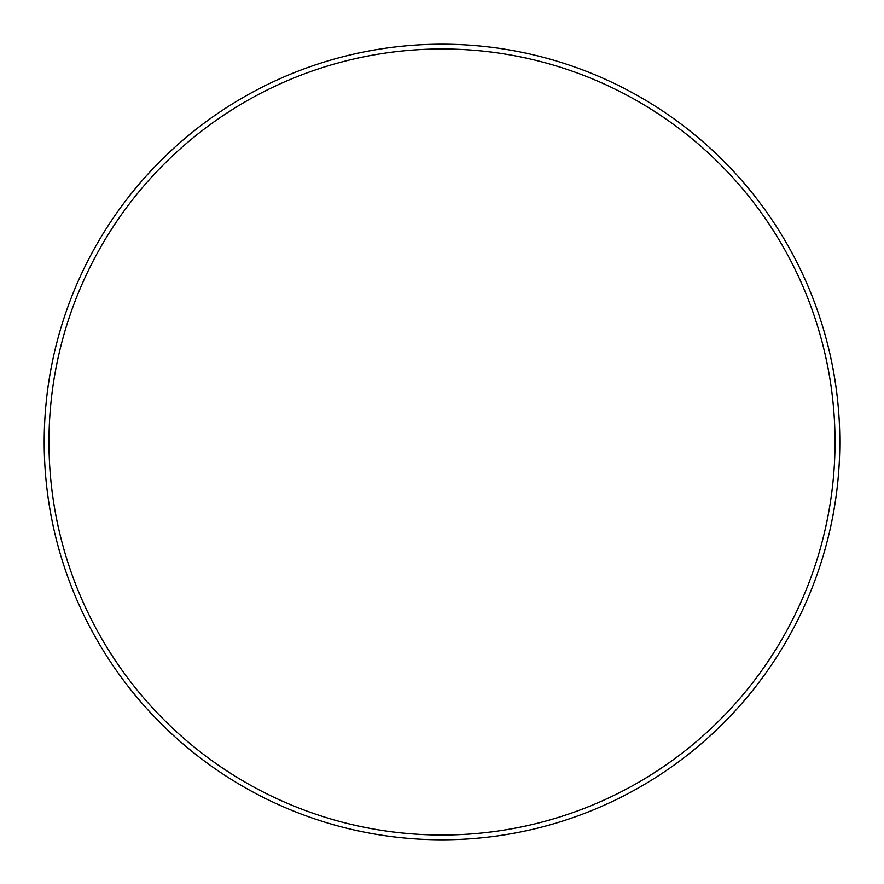 <?xml version="1.0" encoding="UTF-8"?>
<svg xmlns="http://www.w3.org/2000/svg" width="884" height="884" viewBox="0 0 884 884"><rect width="100%" height="100%" fill="white"/><g stroke="black" fill="none" stroke-linecap="round" stroke-linejoin="round"><path stroke-width="0.66" stroke-dasharray="4.42 3.31" d="M48.974 442A393.026 393.026 0 0 1 442 48.974A393.026 393.026 0 0 1 835.026 442A393.026 393.026 0 0 1 442 835.026A393.026 393.026 0 0 1 48.974 442M839.8 442A397.8 397.8 0 0 0 442 44.2A397.8 397.8 0 0 0 44.2 442A397.8 397.8 0 0 0 442 839.8A397.8 397.8 0 0 0 839.8 442"/><path stroke-width="1.33" d="M835.026 442A393.026 393.026 0 0 0 442 48.974A393.026 393.026 0 0 0 48.974 442A393.026 393.026 0 0 0 442 835.026A393.026 393.026 0 0 0 835.026 442M44.2 442A397.8 397.8 0 0 1 442 44.2A397.8 397.8 0 0 1 839.8 442A397.8 397.8 0 0 1 442 839.8A397.8 397.8 0 0 1 44.2 442"/></g></svg>
